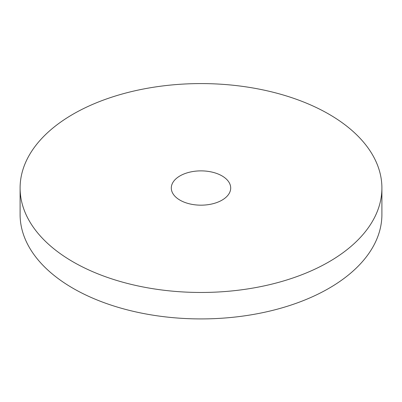 <?xml version="1.0" encoding="UTF-8"?>
<svg xmlns="http://www.w3.org/2000/svg" width="402" height="402" viewBox="0 0 402 402"><rect width="100%" height="100%" fill="white"/><g stroke="black" fill="none" stroke-linecap="round" stroke-linejoin="round"><path stroke-width="0.6" d="M73.084 261.878A180.9 104.44 0 0 0 270.229 284.515A180.9 104.44 0 0 0 381.9 188.025A180.9 104.44 0 0 0 201 83.581A180.9 104.44 0 0 0 20.1 188.025A180.9 104.44 0 0 0 73.084 261.878M180.001 200.151A29.698 17.145 0 0 0 212.367 203.864A29.698 17.145 0 0 0 230.698 188.025A29.698 17.145 0 0 0 201 170.875A29.698 17.145 0 0 0 171.302 188.025A29.698 17.145 0 0 0 180.001 200.151M20.1 188.025L20.1 214.477A180.9 104.44 0 0 0 73.084 288.329A180.9 104.44 0 0 0 270.229 310.972A180.9 104.44 0 0 0 381.9 214.477L381.9 188.025"/></g></svg>
